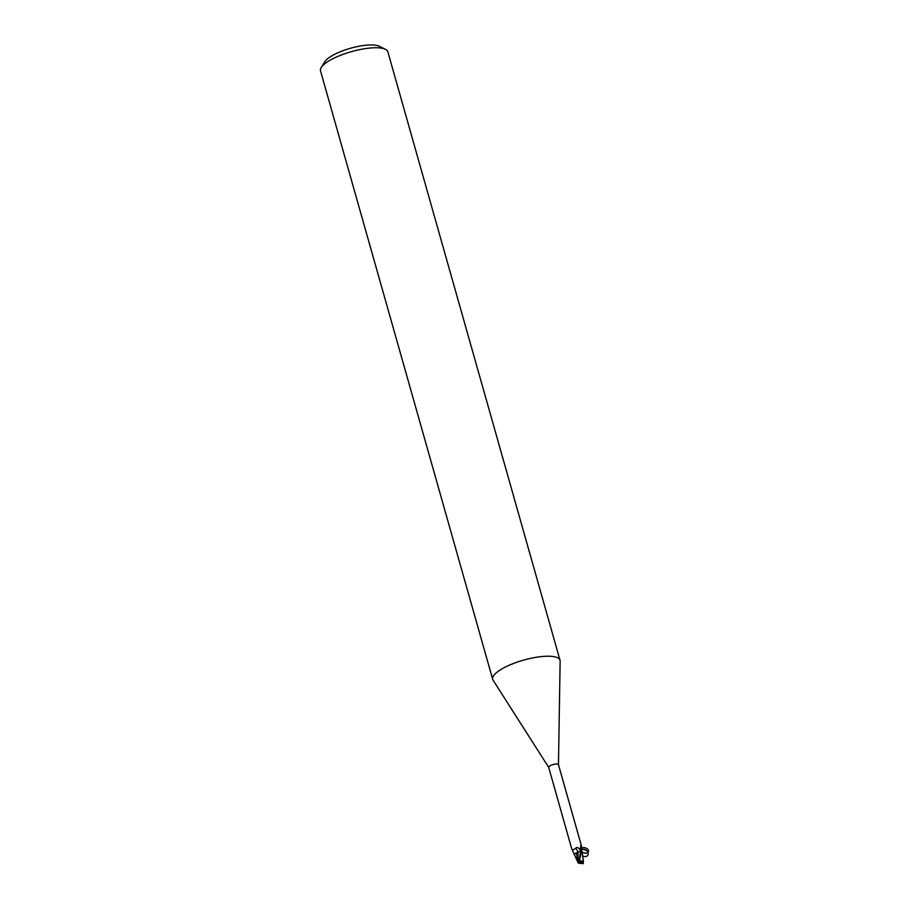 <?xml version="1.0" encoding="UTF-8"?>
<svg xmlns="http://www.w3.org/2000/svg" width="909" height="909" viewBox="0 0 909 909"><rect width="100%" height="100%" fill="white"/><g stroke="black" fill="none" stroke-linecap="round" stroke-linejoin="round"><path stroke-width="1.36" d="M578.499 861.38L578.34 861.402A2.363 0.682 164.2 0 0 578.329 861.414L578.726 862.8L577.829 860.971L578.499 861.346M558.467 764.628L560.137 661.138A34.985 10.056 164.2 0 0 560.024 660.264A34.985 10.056 164.2 0 0 554.672 656.809A34.985 10.056 164.2 0 0 515.437 662.752A34.985 10.056 164.2 0 0 492.689 679.318A34.985 10.056 164.2 0 0 493.042 680.114L548.706 767.401M558.467 764.696A5.068 1.454 164.2 0 0 558.444 764.571A5.068 1.454 164.2 0 0 557.672 764.071A5.068 1.454 164.2 0 0 551.979 764.935A5.068 1.454 164.2 0 0 548.684 767.332A5.068 1.454 164.2 0 0 548.741 767.446M560.024 660.264L387.848 51.79A34.985 10.056 164.2 0 0 385.473 49.336A34.985 10.056 164.2 0 0 382.484 48.336A34.985 10.056 164.2 0 0 348.238 52.597A34.985 10.056 164.2 0 0 321.241 67.505A34.985 10.056 164.2 0 0 320.502 70.845L492.689 679.318M385.473 49.336L379.405 46.291A29.747 8.545 164.2 0 0 376.871 45.45A29.747 8.545 164.2 0 0 347.761 49.075A29.747 8.545 164.2 0 0 324.808 61.744L321.241 67.505M582.169 851.494L581.101 850.506M578.976 859.812L578.101 860.812L577.919 852.426L581.067 850.904L577.931 852.278A5.715 5.193 84.9 0 0 575.522 848.472C576.465 847.018 577.794 847.188 579.51 848.983L580.874 851.074M576.601 852.949C574.533 853.846 573.852 854.54 574.579 855.017C573.852 854.54 574.533 853.858 576.601 852.949M578.181 862.993L574.318 854.324A4.5 1.295 164.2 0 1 576.897 852.642M571.67 848.506L572.431 850.131L575.522 848.472M580.646 849.779A5.42 3.886 -159.9 0 0 581.396 850.756L580.328 848.54L581.34 845.54L581.271 849.756M580.76 845.665L581.34 845.54A5.42 3.886 -159.9 0 0 580.544 846.381M579.749 855.721L581.056 850.926L577.931 852.278M581.828 851.04L581.737 850.994A5.249 1.511 164.2 0 0 580.942 851.006L578.692 861.971M574.318 854.324L576.476 852.847L577.829 861.88M582.805 861.357L583.033 862.152L582.714 861.334L579.715 862.05L580.51 860.891L579.533 859.8L581.737 850.994M578.726 862.8L581.544 863.22A2.363 0.682 164.2 0 0 582.192 862.971L581.351 862.096L581.919 861.391M578.169 863.039L581.101 863.55M580.465 851.358L581.056 850.926M578.101 860.812L577.726 861.516M583.408 861.312L580.51 860.891M583.362 862.062L583.373 861.266L583.362 862.062M583.442 863.732L581.817 861.527L583.078 863.039L582.192 862.971M578.772 862.096L579.692 862.436A2.363 0.682 164.2 0 1 580.34 862.175M583.044 863.073L582.203 863.425M581.544 863.22L582.169 863.357A3.5 1 164.2 0 0 582.794 863.096M582.567 856.062C590.998 859.085 589.271 847.643 581.567 849.415M587.816 852.403C587.828 853.562 589.327 850.426 582.544 849.301L581.169 849.96C580.703 844.938 591.407 848.858 587.816 852.403C586.089 853.551 584.214 853.358 582.192 851.813M580.487 851.347A7.886 7.17 84.9 0 0 579.51 848.983M579.715 862.05A3.5 1 164.2 0 0 579.09 862.3M579.533 859.8A5.249 1.511 164.2 0 0 578.578 860.13M571.818 849.097L548.684 767.332M581.578 846.336L558.444 764.571M574.272 854.46L572.431 850.131M583.385 861.198L582.158 851.472M583.146 860.346L583.453 861.425"/></g></svg>
